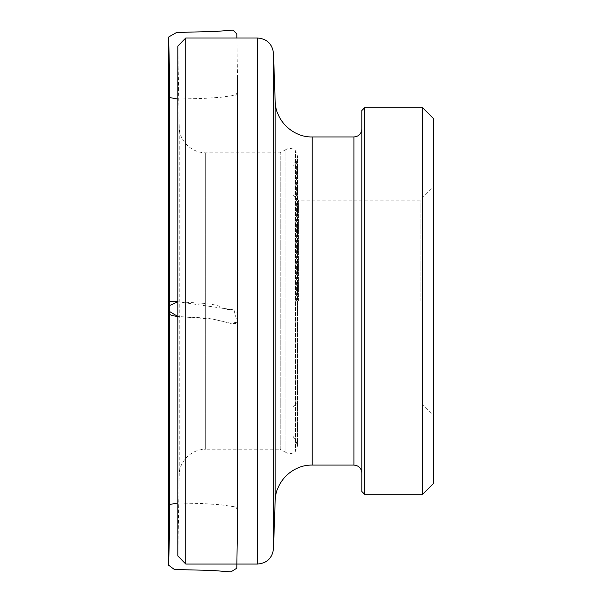 <?xml version="1.0" encoding="UTF-8"?>
<svg xmlns="http://www.w3.org/2000/svg" width="602" height="602" viewBox="0 0 602 602"><rect width="100%" height="100%" fill="white"/><g stroke="black" fill="none" stroke-linecap="round" stroke-linejoin="round"><path stroke-width="0.45" stroke-dasharray="3.01 2.26" d="M433.32 483.609L433.32 118.428M433.32 301.023L433.32 186.936L433.32 301.023M177.831 46.061L177.831 555.977L179.245 475.211L179.245 126.826L179.245 475.211C178.674 463.668 189.337 449.393 205.703 449.205L205.703 152.833L205.703 449.205L280.193 449.205L280.193 152.833L280.193 449.205L285.927 452.516L285.927 301.023L285.927 452.516C289.404 454.254 292.602 453.833 295.514 451.259L295.514 150.786L295.514 451.259L297.448 446.059L297.448 155.986L295.514 150.786C292.602 148.205 289.404 147.783 285.927 149.522L285.927 301.023L285.927 149.522L280.193 152.833L205.703 152.833C189.337 152.645 178.674 138.37 179.245 126.826L177.831 46.061M185.77 564.059L185.77 37.986M361.87 301.023L361.87 129.016M361.87 110.49L361.87 491.548M422.732 107.841L422.732 494.197M420.091 301.023L420.091 200.165L420.091 301.023M298.359 301.023L298.359 200.165L298.359 301.023M293.069 301.023L293.069 165.7L293.069 301.023M237.248 322.213L230.656 323.372L213.153 319.105L177.831 316.532L208.909 318.187L232.048 323.598L237.399 323.575L237.248 83.497L237.248 518.54L237.248 322.213L233.93 309.872L177.831 301.768L203.95 303.37L217.57 305.252C221.084 308.337 225.276 309.729 230.137 309.42C241.515 310.993 235.374 312.491 237.143 313.145L237.248 322.213M257.626 37.986L257.626 564.059M273.489 548.731L273.489 53.307M275.167 101.196L275.167 500.841M312.19 465.083L312.19 136.955M353.931 136.955L353.931 465.083M364.519 494.197L364.519 107.841M296.387 301.023L296.387 159.951L296.387 301.023M293.069 407.17L298.359 401.873L420.091 401.873L433.32 415.102M293.069 194.875L298.359 200.165L420.091 200.165L433.32 186.936M293.069 436.337L296.387 442.086L297.448 446.059L297.448 155.986L296.387 159.951L293.069 165.7M236.879 37.986L237.527 78.388L237.527 523.951L237.241 82.941L237.399 510.112L236.067 507.034L220.678 504.762L202.106 503.535L177.831 502.986M237.527 78.087L237.241 519.097L237.399 91.925L235.954 95.116L220.61 97.283L203.386 98.435L177.831 99.052"/><path stroke-width="0.9" d="M422.732 107.841L433.32 118.428L433.32 483.609L422.732 494.197L422.732 107.841L364.519 107.841L364.519 494.197L361.87 491.548L361.87 110.49L364.519 107.841M185.77 564.059L177.831 555.977L177.831 46.061L185.77 37.986L185.77 564.059L257.626 564.059L257.626 37.986L185.77 37.986M353.931 136.955L312.19 136.955L312.19 465.083L353.931 465.083L353.931 136.955C358.754 136.481 361.396 133.84 361.87 129.016L361.87 301.023M177.831 502.986L169.997 504.438L169.275 508.848L169.275 313.544C169.139 314.733 171.991 315.726 177.831 316.524L169.312 311.339L169.418 305.575L177.831 301.768C173.037 301.181 169.982 301.196 168.68 301.82L168.68 37.023L169.478 73.722L169.478 528.044L169.275 93.19L170.012 97.622L177.831 99.052M312.19 465.083C292.865 464.616 275.37 481.51 275.167 500.841L275.167 101.196L273.489 53.307L273.489 548.731C272.3 558.084 267.01 563.194 257.626 564.059M236.879 37.986L236.812 33.93L233.049 30.1L215.742 31.439L176.619 32.463L168.68 36.993L168.68 565.015L169.471 531.047L169.478 73.993L169.26 302.874C168.763 304.371 168.575 304.018 168.68 301.82L168.688 565.248L174.422 569.515L212.009 570.425L230.912 571.9L236.804 568.183L237.527 522.882L237.527 78.087M275.167 500.841L273.489 548.731M422.732 494.197L364.519 494.197M353.931 465.083C358.754 465.557 361.396 468.206 361.87 473.022M312.19 136.955C292.865 137.429 275.37 120.528 275.167 101.196M257.626 37.986C267.01 38.844 272.3 43.954 273.489 53.307"/></g></svg>

